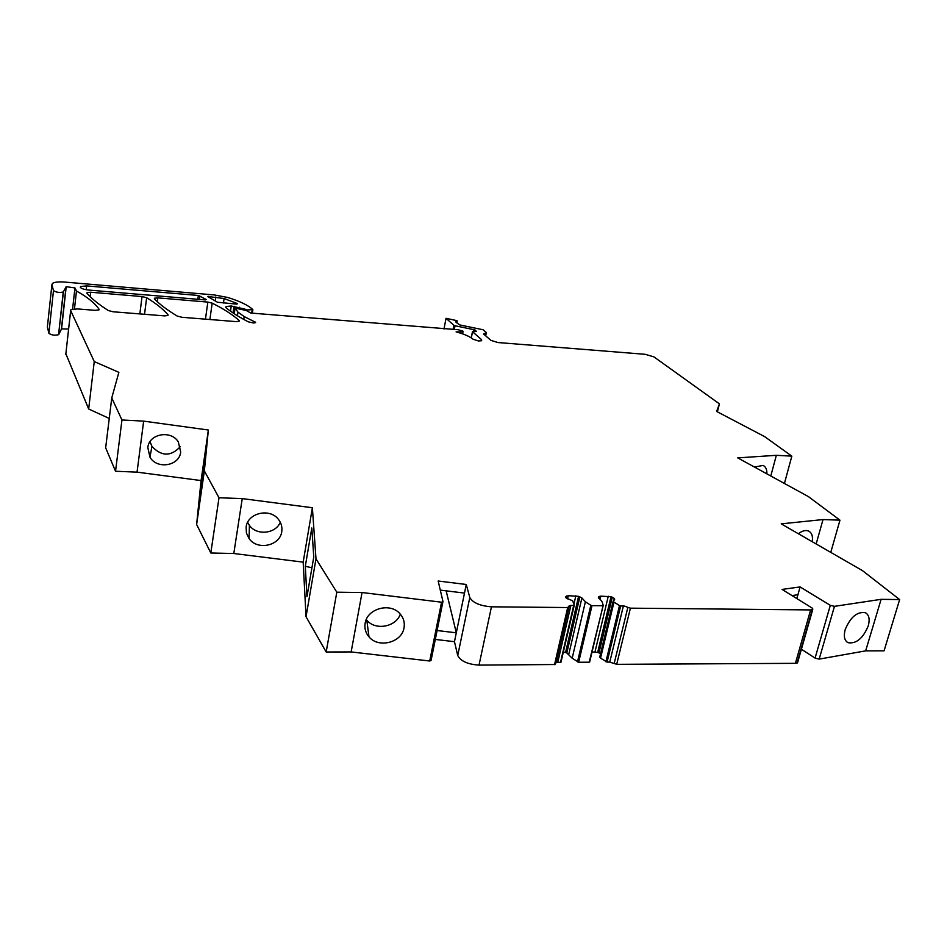<?xml version="1.0" encoding="UTF-8"?>
<svg xmlns="http://www.w3.org/2000/svg" width="947" height="947" viewBox="0 0 947 947"><rect width="100%" height="100%" fill="white"/><g stroke="black" fill="none" stroke-linecap="round" stroke-linejoin="round"><path stroke-width="1.42" d="M570.899 605.429L573.681 605.453L560.517 662.344L557.759 662.355L570.899 605.429L569.336 605.678L567.691 607.548L491.469 606.814C480.07 605.914 472.837 602.813 469.795 597.51L466.267 584.488L438.165 581.008L442.959 601.487L441.574 602.209L429.713 661.006L431.11 660.296L442.888 601.818M557.759 662.355L556.209 662.651L569.336 605.678M555.629 663.61L568.579 607.406M609.75 662.095L614.165 663.527L627.861 607.37L624.535 606.08L620.664 605.938L607.074 662.107L609.75 662.095L623.375 605.973M605.902 661.764L619.48 605.607L613.999 602.103L600.54 658.129L607.074 662.107M619.48 605.607L620.664 605.938M613.999 602.103L613.147 601.156L614.639 599.676L614.485 598.528L611.004 596.74L600.824 596.137L598.978 596.586L598.362 597.711M600.54 658.129L599.747 657.052L613.159 601.191M600.54 653.75L598.942 652.909L612.295 597.19M611.004 596.74L597.664 652.436L598.942 652.909M597.664 652.436L592.053 651.95M603.168 605.607L589.2 662.202L603.215 605.429L602.185 601.972L598.516 597.012M602.635 605.749L592.005 605.642L578.664 662.249L589.2 662.202M577.481 661.906L590.81 605.299L585.388 601.783L572.177 658.236L578.664 662.249M590.81 605.299L592.005 605.642M585.388 601.783L581.908 597.959L578.593 596.326L565.548 652.519L566.827 652.98L579.884 596.776M572.177 658.236L566.827 652.98M566.685 595.959L566.211 598.042L565.868 596.598L568.259 595.71L578.593 596.326M563.323 652.033L565.548 652.519M566.199 598.031L572.627 600.789L574.284 605.133L560.955 662.261L574.249 605.299M555.427 664.51L479.04 665.114C467.759 664.344 460.656 661.148 457.732 655.513L454.465 641.687L466.267 584.488M464.492 593.094L440.296 590.111M441.574 602.209L362.05 592.526L351.148 651.938L429.713 661.006M404.026 627.814C404.949 622.487 403.564 617.775 399.906 613.68C390.211 602.245 367.128 608.566 365.163 623.197C364.323 628.299 365.589 632.845 368.975 636.822C378.457 648.636 401.883 642.599 404.026 627.814M351.148 651.938L326.17 651.998L336.812 592.195L315.99 558.848L312.38 507.734L242.243 498.596L219.006 497.767L204.363 470.908L208.352 430.009L143.66 421.143L121.95 419.971L111.758 397.965L118.872 372.337L94.25 361.576L70.67 310.569L71.025 309.622L77.37 308.923L95.233 310.344L99.021 309.87M362.05 592.526L336.812 592.195M326.17 651.998L306.035 616.734L315.99 558.848M306.035 616.734L303.17 562.139L312.38 507.734M311.812 527.952L305.301 566.294L306.97 596.681L313.777 556.978L311.812 527.952M303.182 562.139L233.802 553.51L242.243 498.596M246.125 527.029L246.421 533.078L249.097 538.594C257.383 550.775 280.146 545.851 281.756 531.563C282.395 527.124 281.306 523.099 278.489 519.453C269.942 507.687 247.593 512.907 246.125 527.029M233.802 553.51L210.802 553.001L219.006 497.767M210.802 553.001L196.621 524.484L204.363 470.908M196.621 524.484L201.072 480.567L208.352 430.009M201.178 482.958L198.704 507.403L204.019 470.623L206.304 447.351L201.178 482.958L202.208 483.183M201.072 480.567L137.043 472.139L143.66 421.143M180.699 451.991C179.48 465.983 156.965 469.748 149.946 457.117L147.827 447.576C148.916 433.785 170.969 429.678 178.308 441.894L180.699 451.991M137.043 472.139L115.534 471.251L121.95 419.971M115.534 471.251L105.662 447.801L111.758 397.965M109.248 418.444L88.675 409.009L94.25 361.576M88.675 409.009L65.864 353.764M74.47 308.852L76.47 291.037C87.325 297.003 94.866 303.099 99.092 309.302M76.47 291.037L74.955 287.947L72.588 309.065M63.437 291.806L58.572 334.67C54.855 335.629 51.635 335.191 48.889 333.332L53.482 290.622C56.252 292.386 59.507 292.848 63.236 292.019L66.207 286.692L74.955 287.947M58.773 334.433L61.567 328.869L68.61 329.059M53.458 290.587L51.907 284.716L52.559 283.319C54.701 282.04 58.832 281.626 64.929 282.088L214.306 294.943L227.718 297.465C239.863 301.205 248.244 305.254 252.849 309.622L247.06 309.965L244.74 309.077L244.575 310.214M51.907 284.716L47.386 326.999L48.877 333.297M47.386 326.999L47.48 326.159M237.425 315.742L237.957 312.131L244.184 316.57L255.631 322.335L253.476 322.998L248.268 321.826C239.141 317.103 231.778 312.451 226.203 307.882L226.073 306.52L231.257 306.011L244.74 309.077M237.957 312.131L235.093 308.047L246.315 310.521L250.766 313.043L458.218 329.734L462.953 331.166L462.976 331.841L456.087 331.9C464.113 334.031 469.748 336.457 472.991 339.168L478.484 340.979L481.632 340.695L481.573 339.665L472.529 331.722L476.459 331.474L474.909 329.887L455.045 325.744L454.335 329.438M453.092 329.438L453.885 325.306L455.045 325.744M453.885 325.306L446.037 318.299L443.977 329.083M446.037 318.299L457.058 320.69L457.105 321.613L455.685 321.921L459.745 324.928L483.124 329.769L486.32 332.515L483.597 334.031L490.984 340.411L497.98 342.542L645.227 354.308L653.939 356.889L719.424 403.86L716.63 411.448L764.572 436.579L791.834 456.146L776.339 455.318L737.737 457.886L808.43 496.619L839.965 520.163L823.026 519.56L781.204 523.857L862.457 570.615L899.65 599.569L884.06 650.826L865.653 650.861L881.112 599.333L899.65 599.569M717.4 411.85L719.424 403.86M784.424 483.467L791.834 456.146M770.799 475.998L776.339 455.318M754.487 467.06L763.057 465.403C765.803 466.8 767.07 469.617 766.857 473.843M830.768 552.373L839.965 520.163M816.148 543.969L823.026 519.56M798.404 533.753C802.239 530.746 805.66 529.847 808.667 531.078C811.887 532.818 813.071 536.357 812.206 541.696M801.411 649.228L815.225 658.189L819.167 659.112L865.653 650.861M881.112 599.333L834.461 606.34L830.318 605.334L800.108 586.939L782.044 589.413L812.656 608.376L812.727 609.572L810.62 609.927L795.409 663.326L797.504 662.9L797.492 661.645M845.186 629.66C850.394 617.113 857.118 611.454 865.369 612.697C869.062 614.816 870.021 619.22 868.257 625.872C863.037 638.385 856.301 643.984 848.05 642.705C844.428 640.61 843.469 636.254 845.186 629.66M796.841 598.551L800.108 586.939M797.907 594.74L792.012 595.58M146.643 297.737C155.876 303.324 163.002 309.006 168.033 314.795L167.939 315.517L164.518 315.884L113.084 311.776L108.313 310.533C98.938 304.591 91.823 298.838 86.982 293.262L87.053 292.599L90.687 292.232L142.038 296.553L146.643 297.737L144.536 314.286M117.049 292.457L88.769 290.054C84.224 289.557 81.406 288.646 80.329 287.343L80.613 286.515L86.639 285.911L198.349 295.476L206.245 299.489L205.333 299.927L117.049 292.457M235.969 321.601L181.919 317.281L177.196 316.049C167.418 310.166 159.83 304.461 154.432 298.921L154.468 298.222L157.841 297.879L207.843 302.093L212.187 303.147C223.445 308.746 232.417 314.522 239.106 320.441L239.118 321.27L235.969 321.601M236.797 304.141L217.443 302.247L207.618 296.458L224.096 298.53L237.59 303.656L236.797 304.141M454.453 641.687L435.052 639.403M436.851 630.501L456.3 632.809L446.144 590.833M366.276 619.563L366.809 620.202C375.343 630.785 396.035 627.044 400.332 614.153M311.93 567.774L305.301 566.294M247.641 522.377L249.404 525.372C256.59 535.824 275.66 533.883 280.3 522.27M150.052 441.633L151.958 446.428C161.641 456.608 171.111 456.643 180.392 446.546M469.795 597.51L457.732 655.513M627.861 607.37L630.418 608.163L810.62 609.927M614.165 663.527L617.006 664.332L795.409 663.326M613.206 601.262L599.759 657.23M614.082 600.22L614.485 598.528M614.331 598.362L613.822 600.469M594.976 651.938L608.27 596.231M600.824 596.137L599.996 599.617M598.622 598.125L598.978 596.586M581.908 597.959L568.804 654.211M575.847 595.805L573.977 603.902M568.259 595.71L567.525 598.883M566.365 596.16L565.986 597.806M565.868 596.598L565.702 597.368M65.781 354.521L70.67 310.569M66.03 286.87L61.389 329.071M252.174 309.977L251.713 313.043M247.06 309.965L246.954 310.687M245.001 309.409L244.871 310.273M244.101 308.746L243.912 310.095M239.402 307.278L239.129 309.148M234.027 306.248L233.057 312.936M231.257 306.011L230.512 311.172M255.074 321.944L254.921 322.974M244.184 316.57L243.758 319.423M234.252 313.729L235.045 308.296M460.573 333.19L460.798 332.03M481.348 340.813L481.573 339.665M471.31 337.901L472.529 331.722M474.589 331.486L474.909 329.887M473.346 331.414L473.737 329.438M486.285 332.788L485.669 335.818L486.332 332.752M819.167 659.112L834.461 606.34M815.071 658.094L830.318 605.334M797.09 663.018L812.313 609.679M168.033 314.795L167.939 315.517M142.038 296.553L139.848 313.919M90.687 292.232L90.178 296.648M199.841 295.855L199.355 299.418M198.349 295.476L197.816 299.288M86.639 285.911L86.201 289.723M239.106 320.441L238.964 321.353M212.187 303.147L209.879 319.506M207.843 302.093L205.452 319.163M157.841 297.879L157.344 301.726M224.096 298.53L223.456 303.016M215.241 301.004L215.809 296.967M208.66 296.352L208.541 297.228M491.457 606.802L479.028 665.114M554.528 664.687L567.691 607.548M630.418 608.163L616.686 664.332M598.847 598.374L599.321 596.373M589.626 662.119L603.061 605.689M430.731 660.793L442.604 602.032M66.207 286.692L61.567 328.869M63.236 292.019L58.572 334.67M252.837 309.858L252.364 313.043M226.073 306.52L225.919 307.597M462.586 333.865L462.976 331.841M471.251 337.866L472.47 331.675M456.845 322.951L457.105 321.613M797.504 662.9L812.727 609.572M87.053 292.599L86.982 293.262M80.613 286.515L80.495 287.58M154.468 298.222L154.385 298.873M366.809 620.202L368.975 636.822M249.404 525.372L249.097 538.594M151.958 446.428L149.946 457.117M846.985 642.042L848.05 642.705"/></g></svg>

